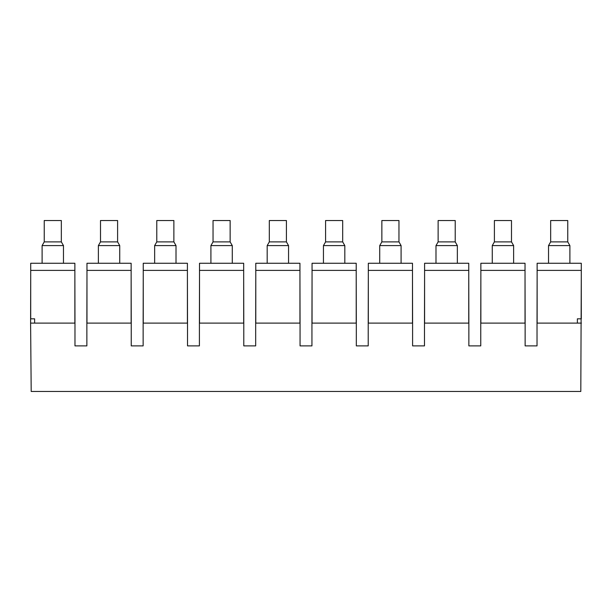 <?xml version="1.0" encoding="UTF-8"?>
<svg xmlns="http://www.w3.org/2000/svg" width="612" height="612" viewBox="0 0 612 612"><rect width="100%" height="100%" fill="white"/><g stroke="black" fill="none" stroke-linecap="round" stroke-linejoin="round"><path stroke-width="0.92" d="M30.707 276.44L30.6 323.098L74.978 323.098L74.871 276.44M74.978 323.098L74.978 345.887L80.922 345.887L74.978 345.887M30.6 323.098L31.197 391.473L580.803 391.473L581.293 276.44M537.022 345.887L531.078 345.887L537.022 345.887L537.022 323.098L581.4 323.098M531.078 345.887L525.134 345.887L531.078 345.887M480.757 345.887L474.805 345.887L480.757 345.887L480.757 323.098L525.134 323.098L525.134 345.887M474.805 345.887L468.861 345.887L474.805 345.887M424.483 345.887L418.539 345.887L424.483 345.887L424.483 323.098L468.861 323.098L468.861 345.887M418.539 345.887L412.595 345.887L418.539 345.887M368.217 345.887L362.266 345.887L368.217 345.887L368.217 323.098L412.595 323.098L412.595 345.887M362.266 345.887L356.322 345.887L362.266 345.887M311.944 345.887L306 345.887L311.944 345.887L311.944 323.098L356.322 323.098L356.322 345.887M306 345.887L300.056 345.887L306 345.887M255.678 345.887L249.734 345.887L255.678 345.887L255.678 323.098L300.056 323.098L300.056 345.887M249.734 345.887L243.783 345.887L249.734 345.887M199.405 345.887L193.461 345.887L199.405 345.887L199.405 323.098L243.783 323.098L243.783 345.887M193.461 345.887L187.517 345.887L193.461 345.887M143.139 345.887L137.195 345.887L143.139 345.887L143.139 323.098L187.517 323.098L187.517 345.887M137.195 345.887L131.243 345.887L137.195 345.887M86.866 345.887L80.922 345.887L86.866 345.887L86.866 323.098L131.243 323.098L131.243 345.887M131.243 323.098L131.136 276.44M86.973 276.44L86.866 323.098M187.517 323.098L187.41 276.44M143.246 276.44L143.139 323.098M243.783 323.098L243.675 276.44M199.512 276.44L199.405 323.098M300.056 323.098L299.949 276.44M255.785 276.44L255.678 323.098M356.322 323.098L356.215 276.44M312.051 276.44L311.944 323.098M412.595 323.098L412.488 276.44M368.325 276.44L368.217 323.098M468.861 323.098L468.754 276.44M424.59 276.44L424.483 323.098M525.134 323.098L525.027 276.44M480.864 276.44L480.757 323.098M537.129 276.44L537.022 323.098M30.707 270.389L74.871 270.389L74.871 263.267L30.707 263.267L30.707 318.821L34.624 318.821L34.624 323.098M537.129 323.098L537.129 270.389L581.293 270.389L581.293 318.821L577.376 318.821L577.376 323.098M480.864 323.098L480.864 263.267L525.027 263.267L525.027 323.098M424.59 323.098L424.59 263.267L468.754 263.267L468.754 323.098M368.325 323.098L368.325 263.267L412.488 263.267L412.488 323.098M312.051 323.098L312.051 263.267L356.215 263.267L356.215 323.098M255.785 323.098L255.785 263.267L299.949 263.267L299.949 323.098M199.512 323.098L199.512 263.267L243.675 263.267L243.675 323.098M143.246 323.098L143.246 263.267L187.41 263.267L187.41 323.098M86.973 323.098L86.973 263.267L131.136 263.267L131.136 323.098M74.871 270.389L74.871 323.098M44.24 241.893L44.24 220.527L61.338 220.527L61.338 241.893L44.24 241.893L42.106 245.596L42.106 263.267M61.338 241.893L63.472 245.596L42.106 245.596M100.506 241.893L100.506 220.527L117.603 220.527L117.603 241.893L100.506 241.893L98.371 245.596L98.371 263.267M117.603 241.893L119.738 245.596L98.371 245.596M156.779 241.893L156.779 220.527L173.877 220.527L173.877 241.893L156.779 241.893L154.645 245.596L154.645 263.267M173.877 241.893L176.011 245.596L154.645 245.596M213.045 241.893L213.045 220.527L230.143 220.527L230.143 241.893L213.045 241.893L210.91 245.596L210.91 263.267M230.143 241.893L232.277 245.596L210.91 245.596M269.318 241.893L269.318 220.527L286.416 220.527L286.416 241.893L269.318 241.893L267.184 245.596L267.184 263.267M286.416 241.893L288.55 245.596L267.184 245.596M325.584 241.893L325.584 220.527L342.682 220.527L342.682 241.893L325.584 241.893L323.45 245.596L323.45 263.267M342.682 241.893L344.816 245.596L323.45 245.596M381.857 241.893L381.857 220.527L398.955 220.527L398.955 241.893L381.857 241.893L379.723 245.596L379.723 263.267M398.955 241.893L401.089 245.596L379.723 245.596M438.123 241.893L438.123 220.527L455.221 220.527L455.221 241.893L438.123 241.893L435.989 245.596L435.989 263.267M455.221 241.893L457.355 245.596L435.989 245.596M494.397 241.893L494.397 220.527L511.494 220.527L511.494 241.893L494.397 241.893L492.262 245.596L492.262 263.267M511.494 241.893L513.629 245.596L492.262 245.596M550.662 241.893L567.76 241.893L567.76 220.527L550.662 220.527L550.662 241.893L548.528 245.596L548.528 263.267M567.76 241.893L569.894 245.596L548.528 245.596M537.129 270.389L537.129 263.267L581.293 263.267L581.293 270.389M480.864 270.389L525.027 270.389M424.59 270.389L468.754 270.389M368.325 270.389L412.488 270.389M312.051 270.389L356.215 270.389M255.785 270.389L299.949 270.389M199.512 270.389L243.675 270.389M143.246 270.389L187.41 270.389M86.973 270.389L131.136 270.389M63.472 245.596L63.472 263.267M119.738 245.596L119.738 263.267M176.011 245.596L176.011 263.267M232.277 245.596L232.277 263.267M288.55 245.596L288.55 263.267M344.816 245.596L344.816 263.267M401.089 245.596L401.089 263.267M457.355 245.596L457.355 263.267M513.629 245.596L513.629 263.267M569.894 245.596L569.894 263.267"/></g></svg>
